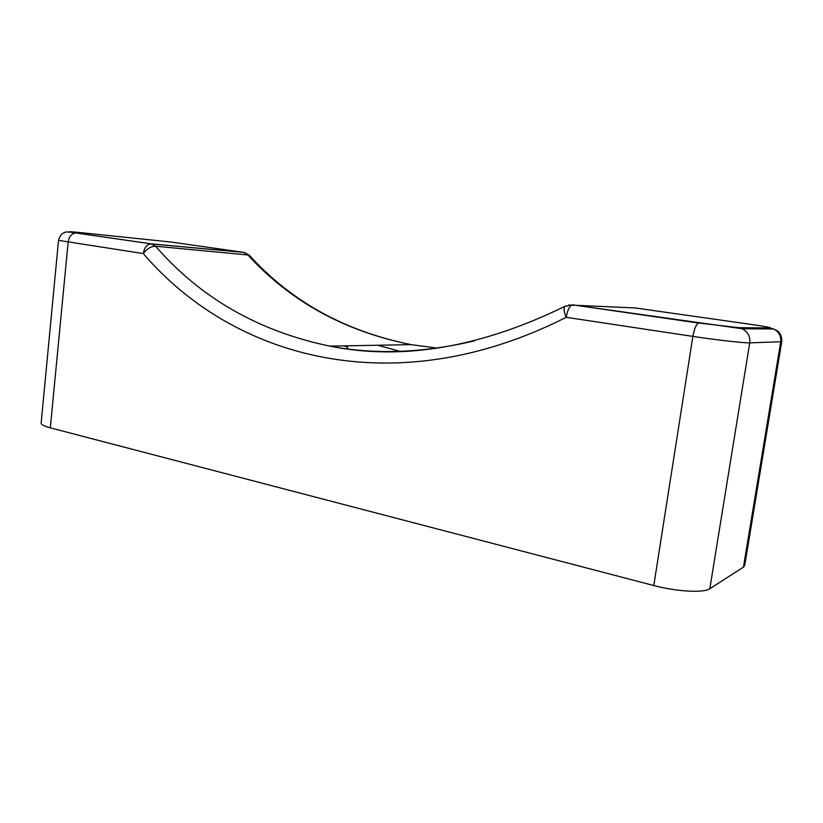 <?xml version="1.0" encoding="UTF-8"?>
<svg xmlns="http://www.w3.org/2000/svg" width="823" height="823" viewBox="0 0 823 823"><rect width="100%" height="100%" fill="white"/><g stroke="black" fill="none" stroke-linecap="round" stroke-linejoin="round"><path stroke-width="1.23" d="M709.796 588.754L749.732 342.862L781.737 341.71L744.702 565.494L743.447 567.129L709.796 588.754C703.871 593.126 676.496 591.624 653.791 585.534L50.316 427.837C44.175 426.191 41.119 424.596 41.15 423.053L58.515 240.357L143.315 253.577C232.744 358.2 394.063 404.422 566.214 317.308C567.52 310.034 569.629 305.878 572.53 304.829L698.593 323.069C696.186 324.272 694.283 328.716 692.863 336.401C716.535 339.992 744.352 343.14 749.732 342.862C750.37 336.453 747.84 331.741 742.14 328.727L738.478 327.657L770.266 328.017C772.509 327.801 765.39 326.494 748.909 324.108L635.161 307.946L568.724 304.994M347.46 348.942L347.645 347.275L344.209 345.855M336.494 347.316L332.276 346.072M377.747 345.238L400.101 351.411M743.447 567.129L780.688 341.915C781.284 336.062 778.939 331.751 773.661 328.994L770.266 328.017M698.902 323.038L738.478 327.657M565.555 306.022L564.876 306.372C563.467 308.111 563.92 311.763 566.214 317.308L692.863 336.401L653.791 585.534M50.316 427.837L68.134 242.25C69.05 236.592 71.601 233.495 75.767 232.96L151.391 243.845L243.526 252.311L247.466 254.472C290.138 301.393 344.714 331.443 411.191 344.631L437.178 348.129M58.515 240.357C60.974 232.744 63.104 233.423 64.801 232.436C65.614 231.664 69.276 231.839 75.767 232.96L152.06 243.978L244.153 252.435L249.112 255.089L155.547 246.221L150.856 243.824C146.813 244.431 144.292 247.682 143.315 253.577C146.936 248.772 151.01 246.324 155.547 246.221C200.524 297.988 258.587 331.288 329.766 346.123C374.907 354.816 423.156 353.036 474.521 340.815M76.323 232.981C67.321 231.633 67.352 231.366 76.395 232.199L171.914 242.137L244.225 252.445M781.737 341.71C782.138 333.984 777.745 331.041 777.519 330.959L773.661 328.994L742.14 328.727L572.53 304.829L564.876 306.372C480.498 347.532 402.128 360.783 329.766 346.123L411.191 344.631C345.3 331.422 291.27 301.578 249.112 255.089"/></g></svg>
